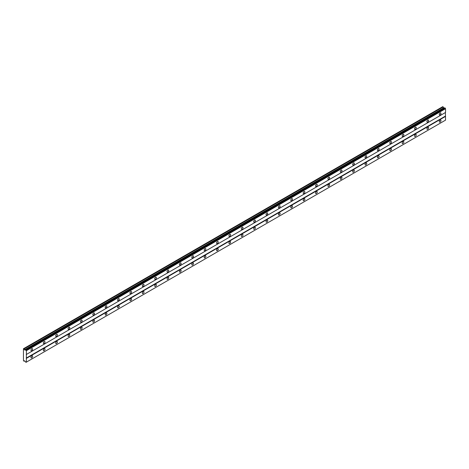 <?xml version="1.0" encoding="UTF-8"?>
<svg xmlns="http://www.w3.org/2000/svg" width="469" height="469" viewBox="0 0 469 469"><rect width="100%" height="100%" fill="white"/><g stroke="black" fill="none" stroke-linecap="round" stroke-linejoin="round"><path stroke-width="0.7" d="M440.139 114.952A1.202 0.692 120 0 0 440.924 113.891A1.202 0.692 120 0 0 440.737 112.929A1.202 0.692 120 0 0 440.139 112.988A1.202 0.692 120 0 0 439.353 114.049A1.202 0.692 120 0 0 439.535 115.011A1.202 0.692 120 0 0 440.139 114.952M31.804 350.701A1.202 0.692 120 0 0 32.59 349.639A1.202 0.692 120 0 0 32.402 348.678A1.202 0.692 120 0 0 31.804 348.737A1.202 0.692 120 0 0 31.018 349.798A1.202 0.692 120 0 0 31.2 350.759A1.202 0.692 120 0 0 31.804 350.701M44.174 343.554A1.202 0.692 120 0 0 44.96 342.499A1.202 0.692 120 0 0 44.778 341.532A1.202 0.692 120 0 0 44.174 341.59A1.202 0.692 120 0 0 43.388 342.651A1.202 0.692 120 0 0 43.576 343.619A1.202 0.692 120 0 0 44.174 343.554M56.55 336.414A1.202 0.692 120 0 0 57.335 335.353A1.202 0.692 120 0 0 57.154 334.391A1.202 0.692 120 0 0 56.55 334.45A1.202 0.692 120 0 0 55.764 335.511A1.202 0.692 120 0 0 55.946 336.472A1.202 0.692 120 0 0 56.55 336.414M68.925 329.267A1.202 0.692 120 0 0 69.711 328.206A1.202 0.692 120 0 0 69.523 327.245A1.202 0.692 120 0 0 68.925 327.303A1.202 0.692 120 0 0 68.14 328.364A1.202 0.692 120 0 0 68.322 329.326A1.202 0.692 120 0 0 68.925 329.267M81.295 322.127A1.202 0.692 120 0 0 82.081 321.066A1.202 0.692 120 0 0 81.899 320.098A1.202 0.692 120 0 0 81.295 320.163A1.202 0.692 120 0 0 80.51 321.218A1.202 0.692 120 0 0 80.697 322.185A1.202 0.692 120 0 0 81.295 322.127M93.671 314.98A1.202 0.692 120 0 0 94.457 313.919A1.202 0.692 120 0 0 94.275 312.958A1.202 0.692 120 0 0 93.671 313.016A1.202 0.692 120 0 0 92.885 314.078A1.202 0.692 120 0 0 93.067 315.039A1.202 0.692 120 0 0 93.671 314.98M106.047 307.834A1.202 0.692 120 0 0 106.832 306.779A1.202 0.692 120 0 0 106.645 305.811A1.202 0.692 120 0 0 106.047 305.87A1.202 0.692 120 0 0 105.261 306.931A1.202 0.692 120 0 0 105.443 307.899A1.202 0.692 120 0 0 106.047 307.834M118.417 300.693A1.202 0.692 120 0 0 119.202 299.632A1.202 0.692 120 0 0 119.02 298.671A1.202 0.692 120 0 0 118.417 298.73A1.202 0.692 120 0 0 117.631 299.791A1.202 0.692 120 0 0 117.819 300.752A1.202 0.692 120 0 0 118.417 300.693M130.792 293.547A1.202 0.692 120 0 0 131.578 292.486A1.202 0.692 120 0 0 131.396 291.525A1.202 0.692 120 0 0 130.792 291.583A1.202 0.692 120 0 0 130.007 292.644A1.202 0.692 120 0 0 130.189 293.606A1.202 0.692 120 0 0 130.792 293.547M143.168 286.407A1.202 0.692 120 0 0 143.954 285.345A1.202 0.692 120 0 0 143.766 284.378A1.202 0.692 120 0 0 143.168 284.443A1.202 0.692 120 0 0 142.383 285.498A1.202 0.692 120 0 0 142.564 286.465A1.202 0.692 120 0 0 143.168 286.407M155.538 279.26A1.202 0.692 120 0 0 156.324 278.199A1.202 0.692 120 0 0 156.142 277.238A1.202 0.692 120 0 0 155.538 277.296A1.202 0.692 120 0 0 154.752 278.357A1.202 0.692 120 0 0 154.94 279.319A1.202 0.692 120 0 0 155.538 279.26M167.914 272.12A1.202 0.692 120 0 0 168.699 271.059A1.202 0.692 120 0 0 168.518 270.091A1.202 0.692 120 0 0 167.914 270.15A1.202 0.692 120 0 0 167.128 271.211A1.202 0.692 120 0 0 167.31 272.178A1.202 0.692 120 0 0 167.914 272.12M180.289 264.973A1.202 0.692 120 0 0 181.075 263.912A1.202 0.692 120 0 0 180.887 262.951A1.202 0.692 120 0 0 180.289 263.009A1.202 0.692 120 0 0 179.504 264.07A1.202 0.692 120 0 0 179.686 265.032A1.202 0.692 120 0 0 180.289 264.973M192.659 257.827A1.202 0.692 120 0 0 193.445 256.772A1.202 0.692 120 0 0 193.263 255.804A1.202 0.692 120 0 0 192.659 255.863A1.202 0.692 120 0 0 191.874 256.924A1.202 0.692 120 0 0 192.061 257.891A1.202 0.692 120 0 0 192.659 257.827M205.035 250.686A1.202 0.692 120 0 0 205.821 249.625A1.202 0.692 120 0 0 205.639 248.664A1.202 0.692 120 0 0 205.035 248.722A1.202 0.692 120 0 0 204.25 249.784A1.202 0.692 120 0 0 204.431 250.745A1.202 0.692 120 0 0 205.035 250.686M217.411 243.54A1.202 0.692 120 0 0 218.196 242.479A1.202 0.692 120 0 0 218.009 241.517A1.202 0.692 120 0 0 217.411 241.576A1.202 0.692 120 0 0 216.625 242.637A1.202 0.692 120 0 0 216.807 243.599A1.202 0.692 120 0 0 217.411 243.54M229.781 236.399A1.202 0.692 120 0 0 230.566 235.338A1.202 0.692 120 0 0 230.385 234.371A1.202 0.692 120 0 0 229.781 234.436A1.202 0.692 120 0 0 228.995 235.491A1.202 0.692 120 0 0 229.183 236.458A1.202 0.692 120 0 0 229.781 236.399M242.156 229.253A1.202 0.692 120 0 0 242.942 228.192A1.202 0.692 120 0 0 242.76 227.231A1.202 0.692 120 0 0 242.156 227.289A1.202 0.692 120 0 0 241.371 228.35A1.202 0.692 120 0 0 241.553 229.312A1.202 0.692 120 0 0 242.156 229.253M254.532 222.113A1.202 0.692 120 0 0 255.318 221.051A1.202 0.692 120 0 0 255.13 220.084A1.202 0.692 120 0 0 254.532 220.143A1.202 0.692 120 0 0 253.747 221.204A1.202 0.692 120 0 0 253.928 222.171A1.202 0.692 120 0 0 254.532 222.113M266.902 214.966A1.202 0.692 120 0 0 267.688 213.905A1.202 0.692 120 0 0 267.506 212.944A1.202 0.692 120 0 0 266.902 213.002A1.202 0.692 120 0 0 266.116 214.063A1.202 0.692 120 0 0 266.304 215.025A1.202 0.692 120 0 0 266.902 214.966M279.278 207.82A1.202 0.692 120 0 0 280.063 206.765A1.202 0.692 120 0 0 279.882 205.797A1.202 0.692 120 0 0 279.278 205.856A1.202 0.692 120 0 0 278.492 206.917A1.202 0.692 120 0 0 278.674 207.884A1.202 0.692 120 0 0 279.278 207.82M291.654 200.679A1.202 0.692 120 0 0 292.439 199.618A1.202 0.692 120 0 0 292.251 198.651A1.202 0.692 120 0 0 291.654 198.715A1.202 0.692 120 0 0 290.868 199.771A1.202 0.692 120 0 0 291.05 200.738A1.202 0.692 120 0 0 291.654 200.679M304.023 193.533A1.202 0.692 120 0 0 304.809 192.472A1.202 0.692 120 0 0 304.627 191.51A1.202 0.692 120 0 0 304.023 191.569A1.202 0.692 120 0 0 303.238 192.63A1.202 0.692 120 0 0 303.425 193.591A1.202 0.692 120 0 0 304.023 193.533M316.399 186.392A1.202 0.692 120 0 0 317.185 185.331A1.202 0.692 120 0 0 317.003 184.364A1.202 0.692 120 0 0 316.399 184.428A1.202 0.692 120 0 0 315.614 185.484A1.202 0.692 120 0 0 315.795 186.451A1.202 0.692 120 0 0 316.399 186.392M328.775 179.246A1.202 0.692 120 0 0 329.56 178.185A1.202 0.692 120 0 0 329.373 177.223A1.202 0.692 120 0 0 328.775 177.282A1.202 0.692 120 0 0 327.989 178.343A1.202 0.692 120 0 0 328.171 179.305A1.202 0.692 120 0 0 328.775 179.246M341.145 172.1A1.202 0.692 120 0 0 341.93 171.044A1.202 0.692 120 0 0 341.749 170.077A1.202 0.692 120 0 0 341.145 170.136A1.202 0.692 120 0 0 340.359 171.197A1.202 0.692 120 0 0 340.547 172.164A1.202 0.692 120 0 0 341.145 172.1M353.52 164.959A1.202 0.692 120 0 0 354.306 163.898A1.202 0.692 120 0 0 354.124 162.936A1.202 0.692 120 0 0 353.52 162.995A1.202 0.692 120 0 0 352.735 164.056A1.202 0.692 120 0 0 352.917 165.018A1.202 0.692 120 0 0 353.52 164.959M365.896 157.813A1.202 0.692 120 0 0 366.682 156.752A1.202 0.692 120 0 0 366.494 155.79A1.202 0.692 120 0 0 365.896 155.849A1.202 0.692 120 0 0 365.111 156.91A1.202 0.692 120 0 0 365.292 157.871A1.202 0.692 120 0 0 365.896 157.813M378.266 150.672A1.202 0.692 120 0 0 379.052 149.611A1.202 0.692 120 0 0 378.87 148.644A1.202 0.692 120 0 0 378.266 148.708A1.202 0.692 120 0 0 377.481 149.763A1.202 0.692 120 0 0 377.668 150.731A1.202 0.692 120 0 0 378.266 150.672M390.642 143.526A1.202 0.692 120 0 0 391.427 142.465A1.202 0.692 120 0 0 391.246 141.503A1.202 0.692 120 0 0 390.642 141.562A1.202 0.692 120 0 0 389.856 142.623A1.202 0.692 120 0 0 390.038 143.584A1.202 0.692 120 0 0 390.642 143.526M403.018 136.385A1.202 0.692 120 0 0 403.803 135.324A1.202 0.692 120 0 0 403.616 134.357A1.202 0.692 120 0 0 403.018 134.415A1.202 0.692 120 0 0 402.232 135.477A1.202 0.692 120 0 0 402.414 136.444A1.202 0.692 120 0 0 403.018 136.385M415.387 129.239A1.202 0.692 120 0 0 416.173 128.178A1.202 0.692 120 0 0 415.991 127.216A1.202 0.692 120 0 0 415.387 127.275A1.202 0.692 120 0 0 414.602 128.336A1.202 0.692 120 0 0 414.789 129.297A1.202 0.692 120 0 0 415.387 129.239M427.763 122.092A1.202 0.692 120 0 0 428.549 121.037A1.202 0.692 120 0 0 428.367 120.07A1.202 0.692 120 0 0 427.763 120.128A1.202 0.692 120 0 0 426.978 121.19A1.202 0.692 120 0 0 427.159 122.157A1.202 0.692 120 0 0 427.763 122.092M440.139 122.092A1.202 0.692 120 0 0 440.924 121.037A1.202 0.692 120 0 0 440.737 120.07A1.202 0.692 120 0 0 440.139 120.128A1.202 0.692 120 0 0 439.353 121.19A1.202 0.692 120 0 0 439.535 122.157A1.202 0.692 120 0 0 440.139 122.092M31.804 357.847A1.202 0.692 120 0 0 32.59 356.786A1.202 0.692 120 0 0 32.402 355.819A1.202 0.692 120 0 0 31.804 355.877A1.202 0.692 120 0 0 31.018 356.938A1.202 0.692 120 0 0 31.2 357.906A1.202 0.692 120 0 0 31.804 357.847M44.174 350.701A1.202 0.692 120 0 0 44.96 349.639A1.202 0.692 120 0 0 44.778 348.678A1.202 0.692 120 0 0 44.174 348.737A1.202 0.692 120 0 0 43.388 349.798A1.202 0.692 120 0 0 43.576 350.759A1.202 0.692 120 0 0 44.174 350.701M56.55 343.554A1.202 0.692 120 0 0 57.335 342.499A1.202 0.692 120 0 0 57.154 341.532A1.202 0.692 120 0 0 56.55 341.59A1.202 0.692 120 0 0 55.764 342.651A1.202 0.692 120 0 0 55.946 343.619A1.202 0.692 120 0 0 56.55 343.554M68.925 336.414A1.202 0.692 120 0 0 69.711 335.353A1.202 0.692 120 0 0 69.523 334.391A1.202 0.692 120 0 0 68.925 334.45A1.202 0.692 120 0 0 68.14 335.511A1.202 0.692 120 0 0 68.322 336.472A1.202 0.692 120 0 0 68.925 336.414M81.295 329.267A1.202 0.692 120 0 0 82.081 328.206A1.202 0.692 120 0 0 81.899 327.245A1.202 0.692 120 0 0 81.295 327.303A1.202 0.692 120 0 0 80.51 328.364A1.202 0.692 120 0 0 80.697 329.326A1.202 0.692 120 0 0 81.295 329.267M93.671 322.127A1.202 0.692 120 0 0 94.457 321.066A1.202 0.692 120 0 0 94.275 320.098A1.202 0.692 120 0 0 93.671 320.163A1.202 0.692 120 0 0 92.885 321.218A1.202 0.692 120 0 0 93.067 322.185A1.202 0.692 120 0 0 93.671 322.127M106.047 314.98A1.202 0.692 120 0 0 106.832 313.919A1.202 0.692 120 0 0 106.645 312.958A1.202 0.692 120 0 0 106.047 313.016A1.202 0.692 120 0 0 105.261 314.078A1.202 0.692 120 0 0 105.443 315.039A1.202 0.692 120 0 0 106.047 314.98M118.417 307.834A1.202 0.692 120 0 0 119.202 306.779A1.202 0.692 120 0 0 119.02 305.811A1.202 0.692 120 0 0 118.417 305.87A1.202 0.692 120 0 0 117.631 306.931A1.202 0.692 120 0 0 117.819 307.899A1.202 0.692 120 0 0 118.417 307.834M130.792 300.693A1.202 0.692 120 0 0 131.578 299.632A1.202 0.692 120 0 0 131.396 298.671A1.202 0.692 120 0 0 130.792 298.73A1.202 0.692 120 0 0 130.007 299.791A1.202 0.692 120 0 0 130.189 300.752A1.202 0.692 120 0 0 130.792 300.693M143.168 293.547A1.202 0.692 120 0 0 143.954 292.492A1.202 0.692 120 0 0 143.766 291.525A1.202 0.692 120 0 0 143.168 291.583A1.202 0.692 120 0 0 142.383 292.644A1.202 0.692 120 0 0 142.564 293.612A1.202 0.692 120 0 0 143.168 293.547M155.538 286.407A1.202 0.692 120 0 0 156.324 285.345A1.202 0.692 120 0 0 156.142 284.378A1.202 0.692 120 0 0 155.538 284.443A1.202 0.692 120 0 0 154.752 285.498A1.202 0.692 120 0 0 154.94 286.465A1.202 0.692 120 0 0 155.538 286.407M167.914 279.26A1.202 0.692 120 0 0 168.699 278.199A1.202 0.692 120 0 0 168.518 277.238A1.202 0.692 120 0 0 167.914 277.296A1.202 0.692 120 0 0 167.128 278.357A1.202 0.692 120 0 0 167.31 279.319A1.202 0.692 120 0 0 167.914 279.26M180.289 272.12A1.202 0.692 120 0 0 181.075 271.059A1.202 0.692 120 0 0 180.887 270.091A1.202 0.692 120 0 0 180.289 270.15A1.202 0.692 120 0 0 179.504 271.211A1.202 0.692 120 0 0 179.686 272.178A1.202 0.692 120 0 0 180.289 272.12M192.659 264.973A1.202 0.692 120 0 0 193.445 263.912A1.202 0.692 120 0 0 193.263 262.951A1.202 0.692 120 0 0 192.659 263.009A1.202 0.692 120 0 0 191.874 264.07A1.202 0.692 120 0 0 192.061 265.032A1.202 0.692 120 0 0 192.659 264.973M205.035 257.827A1.202 0.692 120 0 0 205.821 256.772A1.202 0.692 120 0 0 205.639 255.804A1.202 0.692 120 0 0 205.035 255.863A1.202 0.692 120 0 0 204.25 256.924A1.202 0.692 120 0 0 204.431 257.891A1.202 0.692 120 0 0 205.035 257.827M217.411 250.686A1.202 0.692 120 0 0 218.196 249.625A1.202 0.692 120 0 0 218.009 248.664A1.202 0.692 120 0 0 217.411 248.722A1.202 0.692 120 0 0 216.625 249.784A1.202 0.692 120 0 0 216.807 250.745A1.202 0.692 120 0 0 217.411 250.686M229.781 243.54A1.202 0.692 120 0 0 230.566 242.479A1.202 0.692 120 0 0 230.385 241.517A1.202 0.692 120 0 0 229.781 241.576A1.202 0.692 120 0 0 228.995 242.637A1.202 0.692 120 0 0 229.183 243.599A1.202 0.692 120 0 0 229.781 243.54M242.156 236.399A1.202 0.692 120 0 0 242.942 235.338A1.202 0.692 120 0 0 242.76 234.371A1.202 0.692 120 0 0 242.156 234.436A1.202 0.692 120 0 0 241.371 235.491A1.202 0.692 120 0 0 241.553 236.458A1.202 0.692 120 0 0 242.156 236.399M254.532 229.253A1.202 0.692 120 0 0 255.318 228.192A1.202 0.692 120 0 0 255.13 227.231A1.202 0.692 120 0 0 254.532 227.289A1.202 0.692 120 0 0 253.747 228.35A1.202 0.692 120 0 0 253.928 229.312A1.202 0.692 120 0 0 254.532 229.253M266.902 222.113A1.202 0.692 120 0 0 267.688 221.051A1.202 0.692 120 0 0 267.506 220.084A1.202 0.692 120 0 0 266.902 220.143A1.202 0.692 120 0 0 266.116 221.204A1.202 0.692 120 0 0 266.304 222.171A1.202 0.692 120 0 0 266.902 222.113M279.278 214.966A1.202 0.692 120 0 0 280.063 213.905A1.202 0.692 120 0 0 279.882 212.944A1.202 0.692 120 0 0 279.278 213.002A1.202 0.692 120 0 0 278.492 214.063A1.202 0.692 120 0 0 278.674 215.025A1.202 0.692 120 0 0 279.278 214.966M291.654 207.82A1.202 0.692 120 0 0 292.439 206.765A1.202 0.692 120 0 0 292.251 205.797A1.202 0.692 120 0 0 291.654 205.856A1.202 0.692 120 0 0 290.868 206.917A1.202 0.692 120 0 0 291.05 207.884A1.202 0.692 120 0 0 291.654 207.82M304.023 200.679A1.202 0.692 120 0 0 304.809 199.618A1.202 0.692 120 0 0 304.627 198.657A1.202 0.692 120 0 0 304.023 198.715A1.202 0.692 120 0 0 303.238 199.776A1.202 0.692 120 0 0 303.425 200.738A1.202 0.692 120 0 0 304.023 200.679M316.399 193.533A1.202 0.692 120 0 0 317.185 192.472A1.202 0.692 120 0 0 317.003 191.51A1.202 0.692 120 0 0 316.399 191.569A1.202 0.692 120 0 0 315.614 192.63A1.202 0.692 120 0 0 315.795 193.591A1.202 0.692 120 0 0 316.399 193.533M328.775 186.392A1.202 0.692 120 0 0 329.56 185.331A1.202 0.692 120 0 0 329.373 184.364A1.202 0.692 120 0 0 328.775 184.428A1.202 0.692 120 0 0 327.989 185.484A1.202 0.692 120 0 0 328.171 186.451A1.202 0.692 120 0 0 328.775 186.392M341.145 179.246A1.202 0.692 120 0 0 341.93 178.185A1.202 0.692 120 0 0 341.749 177.223A1.202 0.692 120 0 0 341.145 177.282A1.202 0.692 120 0 0 340.359 178.343A1.202 0.692 120 0 0 340.547 179.305A1.202 0.692 120 0 0 341.145 179.246M353.52 172.1A1.202 0.692 120 0 0 354.306 171.044A1.202 0.692 120 0 0 354.124 170.077A1.202 0.692 120 0 0 353.52 170.136A1.202 0.692 120 0 0 352.735 171.197A1.202 0.692 120 0 0 352.917 172.164A1.202 0.692 120 0 0 353.52 172.1M365.896 164.959A1.202 0.692 120 0 0 366.682 163.898A1.202 0.692 120 0 0 366.494 162.936A1.202 0.692 120 0 0 365.896 162.995A1.202 0.692 120 0 0 365.111 164.056A1.202 0.692 120 0 0 365.292 165.018A1.202 0.692 120 0 0 365.896 164.959M378.266 157.813A1.202 0.692 120 0 0 379.052 156.752A1.202 0.692 120 0 0 378.87 155.79A1.202 0.692 120 0 0 378.266 155.849A1.202 0.692 120 0 0 377.481 156.91A1.202 0.692 120 0 0 377.668 157.871A1.202 0.692 120 0 0 378.266 157.813M390.642 150.672A1.202 0.692 120 0 0 391.427 149.611A1.202 0.692 120 0 0 391.246 148.644A1.202 0.692 120 0 0 390.642 148.708A1.202 0.692 120 0 0 389.856 149.763A1.202 0.692 120 0 0 390.038 150.731A1.202 0.692 120 0 0 390.642 150.672M403.018 143.526A1.202 0.692 120 0 0 403.803 142.465A1.202 0.692 120 0 0 403.616 141.503A1.202 0.692 120 0 0 403.018 141.562A1.202 0.692 120 0 0 402.232 142.623A1.202 0.692 120 0 0 402.414 143.584A1.202 0.692 120 0 0 403.018 143.526M415.387 136.385A1.202 0.692 120 0 0 416.173 135.324A1.202 0.692 120 0 0 415.991 134.357A1.202 0.692 120 0 0 415.387 134.415A1.202 0.692 120 0 0 414.602 135.477A1.202 0.692 120 0 0 414.789 136.444A1.202 0.692 120 0 0 415.387 136.385M427.763 129.239A1.202 0.692 120 0 0 428.549 128.178A1.202 0.692 120 0 0 428.367 127.216A1.202 0.692 120 0 0 427.763 127.275A1.202 0.692 120 0 0 426.978 128.336A1.202 0.692 120 0 0 427.159 129.297A1.202 0.692 120 0 0 427.763 129.239M23.45 356.686L23.45 360.702L24.066 361.236L24.423 360.725L25.308 361.511A0.545 0.311 60 0 1 25.643 362.091L26.053 362.326A0.545 0.311 60 0 1 26.387 362.132L26.387 350.695A0.545 0.311 60 0 1 26.053 350.114L25.643 349.88A0.545 0.311 60 0 1 25.308 350.073L24.423 349.833L24.066 348.913L23.45 348.737L23.45 356.686M25.695 349.851L444.852 107.852L445.21 108.116A0.545 0.311 60 0 0 445.55 108.697L26.387 350.695M26.387 354.453L445.55 112.449L445.55 108.697M26.053 362.326L445.55 120.134L445.398 112.542L26.235 354.541M444.237 108.21L442.765 106.645L23.602 348.649M445.163 108.028L26 350.032M26.053 350.114L445.21 108.116M445.398 116.113L26.235 358.111M26.387 358.38L445.55 116.382M24.681 360.878L24.066 361.236M443.223 106.909L24.066 348.913M443.58 107.829L24.423 349.833M25.643 349.88L25.308 350.073"/></g></svg>
